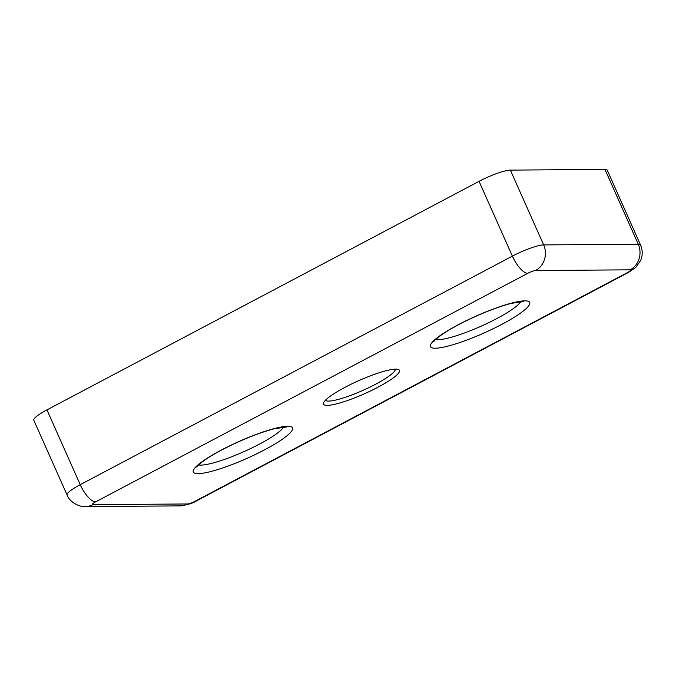 <?xml version="1.0" encoding="UTF-8"?>
<svg xmlns="http://www.w3.org/2000/svg" width="676" height="676" viewBox="0 0 676 676"><rect width="100%" height="100%" fill="white"/><g stroke="black" fill="none" stroke-linecap="round" stroke-linejoin="round"><path stroke-width="1.01" d="M378.121 387.128A41.557 7.14 -24 0 1 339.724 402.997A41.557 7.14 -24 0 1 323.618 402.752A41.557 7.14 -24 0 1 358.593 380.723A41.557 7.14 -24 0 1 398.375 369.468A41.557 7.14 -24 0 1 378.121 387.128M627.421 272.605A19.181 6.921 62.1 0 0 628.697 272.301L635.93 267.274L640.62 260.564C642.766 255.317 642.732 250.12 640.535 244.965L607.234 170.175A25.57 4.394 156 0 0 604.961 169.422L510.372 170.115A25.57 4.394 156 0 0 479.064 181.337L46.931 409.893A25.57 4.394 156 0 0 33.8 420.219L67.101 495.009A25.57 4.394 156 0 1 80.233 484.684A19.181 6.921 62.1 0 0 95.586 501.888A6.397 1.099 156 0 0 92.874 504.659L187.463 503.966A6.397 1.099 156 0 0 195.288 501.161L627.421 272.605A6.397 1.099 156 0 0 630.133 269.834L535.544 270.527A6.397 1.099 156 0 0 527.719 273.332L95.586 501.888M325.393 400.293A38.355 6.591 156 0 0 375.56 384.255A38.355 6.591 156 0 0 395.359 369.138M435.682 339.496A47.945 8.247 156 0 0 480.864 326.314A47.945 8.247 156 0 0 520.9 301.555M524.872 300.845A54.342 9.346 156 0 0 438.859 336.521A54.342 9.346 156 0 0 476.495 336.242A54.342 9.346 156 0 0 524.872 300.845M287.722 426.269A54.342 9.346 156 0 0 201.718 461.945A54.342 9.346 156 0 0 239.355 461.666A54.342 9.346 156 0 0 287.722 426.269M510.372 170.115L543.673 244.906A25.57 4.394 156 0 0 512.366 256.128L80.233 484.684L46.931 409.893M604.961 169.422L638.254 244.213L543.673 244.906A19.181 17.576 -90.4 0 1 535.544 270.527M479.064 181.337L512.366 256.128A19.181 6.921 62.1 0 0 527.719 273.332M640.535 244.965A25.57 4.394 156 0 0 638.254 244.213A19.181 17.576 -90.4 0 1 630.133 269.834M67.101 495.009C70.017 503.434 81.965 507.456 85.328 506.577A19.181 17.576 -90.4 0 0 92.874 504.659M85.328 506.577L179.917 505.885A19.181 17.576 -90.4 0 0 187.463 503.966M195.288 501.161A19.181 6.921 62.1 0 0 196.564 500.857L628.697 272.301M198.533 464.919A47.945 8.247 156 0 0 200.848 465.113A47.945 8.247 156 0 0 246.808 450.343A47.945 8.247 156 0 0 283.751 426.978M433.857 341.532C433.764 341.879 433.4 340.881 440.862 335.355C449.625 329.195 461.488 322.748 476.462 316.022C489.711 310.174 501.338 305.958 511.343 303.355L523.63 301.564M179.917 505.885C187.396 504.913 192.947 503.24 196.564 500.857M196.716 466.955C196.623 467.302 196.26 466.313 203.721 460.778C212.484 454.627 224.347 448.18 239.321 441.445C252.562 435.606 264.189 431.381 274.202 428.778L286.489 426.987"/></g></svg>
